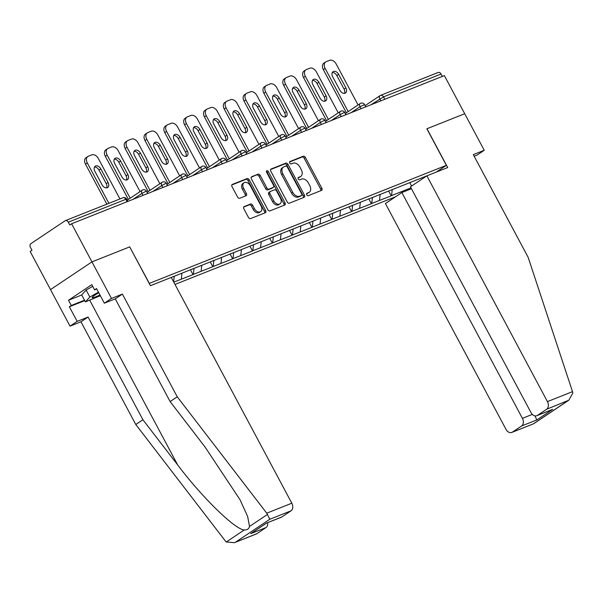 <?xml version="1.0" encoding="UTF-8"?>
<svg xmlns="http://www.w3.org/2000/svg" width="603" height="603" viewBox="0 0 603 603"><rect width="100%" height="100%" fill="white"/><g stroke="black" fill="none" stroke-linecap="round" stroke-linejoin="round"><path stroke-width="0.9" d="M306.731 194.829A1.364 0.927 56.2 0 0 308.239 195.681L321.489 190.412A1.945 1.327 56.2 0 0 321.663 190.329A1.945 1.327 56.2 0 0 321.829 188.211L305.404 157.451A1.945 1.327 56.2 0 0 303.241 156.237L289.998 161.506A1.364 0.927 56.2 0 0 289.877 161.566A1.364 0.927 56.2 0 0 289.757 163.051A1.364 0.927 56.2 0 0 291.272 163.895L292.99 163.217A6.234 4.244 56.2 0 1 299.895 167.099L301.266 169.662A6.234 4.244 56.2 0 1 300.739 176.43A6.234 4.244 56.2 0 1 300.196 176.717L298.477 177.395A1.364 0.927 56.2 0 0 298.357 177.463A1.364 0.927 56.2 0 0 298.244 178.94A1.364 0.927 56.2 0 0 299.759 179.792L301.47 179.106A6.234 4.244 56.2 0 1 308.382 182.988L309.754 185.551A6.234 4.244 56.2 0 1 309.226 192.319A6.234 4.244 56.2 0 1 308.683 192.606L306.965 193.292A1.364 0.927 56.2 0 0 306.844 193.352A1.364 0.927 56.2 0 0 306.731 194.829M244.162 206.543A1.945 1.327 56.2 0 0 243.996 206.633A1.945 1.327 56.2 0 0 243.831 208.751L248.436 217.381A1.945 1.327 56.2 0 0 250.599 218.595L265.312 212.746A1.945 1.327 56.2 0 0 265.486 212.655A1.945 1.327 56.2 0 0 265.644 210.537L249.227 179.784A1.945 1.327 56.2 0 0 247.064 178.571L232.351 184.42A1.945 1.327 56.2 0 0 232.178 184.51A1.945 1.327 56.2 0 0 232.012 186.621L237.582 197.045A1.945 1.327 56.2 0 0 239.738 198.259L246.039 195.756A1.945 1.327 56.2 0 0 246.205 195.666A1.945 1.327 56.2 0 0 246.371 193.548L243.612 188.385A5.208 3.55 56.2 0 1 244.049 182.724A5.208 3.55 56.2 0 1 250.283 185.732L261.099 205.977A5.208 3.55 56.2 0 1 260.654 211.638A5.208 3.55 56.2 0 1 254.421 208.63L252.619 205.254A1.945 1.327 56.2 0 0 250.464 204.04L243.846 206.761M129.818 246.831L91.958 261.883L71.599 223.758L444.358 75.601L464.717 113.726L426.856 128.778L446.378 165.335L149.34 283.387L129.705 246.906M287.224 201.967A1.945 1.327 56.2 0 0 289.38 203.181L304.093 197.332A1.945 1.327 56.2 0 0 304.266 197.241A1.945 1.327 56.2 0 0 304.432 195.123L288.008 164.37A1.945 1.327 56.2 0 0 285.845 163.157L271.131 169.006A1.945 1.327 56.2 0 0 270.966 169.089A1.945 1.327 56.2 0 0 270.8 171.207L287.224 201.967M284.706 205.035L269.986 210.884A1.945 1.327 56.2 0 1 267.83 209.671L251.406 178.918A1.945 1.327 56.2 0 1 251.572 176.8A1.945 1.327 56.2 0 1 251.737 176.709L258.039 174.207A1.945 1.327 56.2 0 1 260.195 175.42L266.858 187.895A1.945 1.327 56.2 0 0 269.021 189.108L273.197 187.45A1.945 1.327 56.2 0 0 273.363 187.36A1.945 1.327 56.2 0 0 273.528 185.242L266.594 172.254A1.364 0.927 56.2 0 1 266.714 170.777A1.364 0.927 56.2 0 1 268.343 171.561L285.038 202.834A1.945 1.327 56.2 0 1 284.872 204.945A1.945 1.327 56.2 0 1 284.706 205.035M174.998 284.435L395.538 196.782M446.378 165.335L436.263 172.096M162.795 280.787L426.773 175.895M410.997 187.865L391.566 195.591L392.236 189.523M388.611 190.963L391.204 195.832L391.566 195.591M391.204 195.832L371.75 203.467L372.413 197.4M368.787 198.839L371.388 203.708L371.75 203.467M371.388 203.708L351.933 211.344L352.597 205.276M348.971 206.716L351.564 211.585L351.933 211.344M351.564 211.585L332.11 219.221L332.773 213.153M329.148 214.593L331.748 219.462L332.11 219.221M331.748 219.462L312.294 227.097L312.957 221.03M309.331 222.469L311.932 227.339L312.294 227.097M311.932 227.339L292.47 234.974L293.133 228.906M289.508 230.346L292.108 235.215L292.47 234.974M292.108 235.215L272.654 242.851L273.317 236.783M269.692 238.23L272.292 243.092L272.654 242.851M272.292 243.092L252.83 250.727L253.494 244.66M249.868 246.107L252.469 250.969L252.83 250.727M252.469 250.969L233.014 258.604L233.678 252.544M230.052 253.984L232.652 258.853L233.014 258.604M232.652 258.853L213.191 266.481L213.854 260.421M210.228 261.86L212.829 266.73L213.191 266.481M212.829 266.73L193.375 274.357L194.038 268.297M190.412 269.737L193.013 274.606L193.375 274.357M193.013 274.606L173.777 282.151M173.604 281.812L174.222 276.174M181.307 279.159L181.955 273.197M201.123 271.282L201.779 265.32M220.947 263.405L221.595 257.443M240.763 255.529L241.419 249.567M260.579 247.652L261.235 241.682M280.403 239.775L281.058 233.806M300.219 231.891L300.874 225.929M320.042 224.014L320.69 218.052M339.858 216.138L340.514 210.176M359.682 208.261L360.33 202.299M379.498 200.384L380.154 194.422M442.331 76.408L441.057 74.033L383.508 96.902L384.774 99.284M437.853 72.631A2.977 2.156 68.3 0 1 438.147 72.473A2.977 2.156 68.3 0 1 441.057 74.033M411.57 186.056L409.852 182.521M84.752 300.641L69.345 306.761L77.154 321.384L70.023 326.155L50.509 289.598L91.958 261.883L129.69 246.883L150.418 285.701L171.252 277.425L291.814 503.211A5.955 4.319 68.3 0 1 290.978 510.854L269.82 519.258L266.737 513.176L177.244 396.804L122.401 294.091L111.48 298.44L91.958 261.883L50.509 289.598L30.15 251.474L31.959 250.26L30.474 247.479A2.977 2.156 -111.7 0 1 30.896 243.65L65.094 220.781A2.977 2.156 -111.7 0 1 65.388 220.63A2.977 2.156 -111.7 0 1 68.297 222.183L69.79 224.964L71.599 223.758M306.558 193.782L307.47 193.412A6.234 4.244 56.2 0 0 308.02 193.126L309.226 192.319M300.739 176.43L299.533 177.237A6.234 4.244 56.2 0 1 298.982 177.523L298.07 177.885M320.811 190.684A1.945 1.327 56.2 0 0 320.615 189.018L304.198 158.265A1.945 1.327 56.2 0 0 302.035 157.051L289.583 161.996M303.415 197.603A1.945 1.327 56.2 0 0 303.219 195.93L286.802 165.177A1.945 1.327 56.2 0 0 284.639 163.963L270.604 169.541M301.447 195.485A1.364 0.927 56.2 0 0 301.568 195.417A1.364 0.927 56.2 0 0 301.681 193.94L287.262 166.941A1.364 0.927 56.2 0 0 285.754 166.089L283.945 166.812A6.234 4.244 56.2 0 0 283.402 167.099A6.234 4.244 56.2 0 0 282.875 173.868L292.726 192.319A6.234 4.244 56.2 0 0 299.638 196.201L301.447 195.485L300.241 196.292A1.364 0.927 56.2 0 0 300.354 196.231A1.364 0.927 56.2 0 0 300.46 196.141M283.402 167.099L282.189 167.905A6.234 4.244 56.2 0 0 281.669 174.674L282.875 173.868M300.241 196.292L298.432 197.008A6.234 4.244 56.2 0 1 291.52 193.126L281.669 174.674M251.21 177.252L258.039 174.207M272.307 188.046A1.945 1.327 56.2 0 1 272.157 188.166A1.945 1.327 56.2 0 1 271.991 188.257L267.807 189.915A1.945 1.327 56.2 0 1 265.652 188.701L258.989 176.227A1.945 1.327 56.2 0 0 256.833 175.013M284.028 205.306A1.945 1.327 56.2 0 0 283.832 203.641L267.137 172.368A1.364 0.927 56.2 0 0 266.39 171.606M273.77 200.837A5.208 3.55 56.2 0 0 280.003 203.844A5.208 3.55 56.2 0 0 280.44 198.183L276.634 191.053A1.945 1.327 56.2 0 0 274.471 189.839L270.295 191.498A1.945 1.327 56.2 0 0 270.121 191.588A1.945 1.327 56.2 0 0 269.963 193.706L273.77 200.837L272.564 201.643A5.208 3.55 56.2 0 0 278.797 204.651L280.003 203.844M269.089 192.304A1.945 1.327 56.2 0 0 268.915 192.395A1.945 1.327 56.2 0 0 268.75 194.513L269.963 193.706M272.564 201.643L268.75 194.513M260.654 211.638L259.448 212.444A5.208 3.55 56.2 0 1 253.215 209.437L251.413 206.06A1.945 1.327 56.2 0 0 249.25 204.854L243.635 207.085M244.049 182.724L242.843 183.531A5.208 3.55 56.2 0 0 242.406 189.191L243.612 188.385M245.361 196.028A1.945 1.327 56.2 0 0 245.165 194.362L242.406 189.191M264.634 213.017A1.945 1.327 56.2 0 0 264.438 211.344L248.014 180.591A1.945 1.327 56.2 0 0 245.858 179.377L231.823 184.955M358.061 104.96L336.203 64.031A5.955 4.055 56.2 0 0 329.607 60.323L326.178 61.687A5.955 4.055 56.2 0 0 325.658 61.958A5.955 4.055 56.2 0 0 325.153 68.425L323.344 69.639L346.371 112.776M323.344 69.639A5.955 4.055 -123.8 0 1 323.841 63.172L325.658 61.958M332.313 72.511A4.666 3.173 -123.8 0 1 336.828 75.571L344.079 89.146A4.666 3.173 -123.8 0 1 344.434 93.367M325.153 68.425L348.187 111.563M345.888 87.932A4.666 3.173 -123.8 0 1 345.496 92.998A4.666 3.173 -123.8 0 1 339.919 90.307L332.668 76.732A4.666 3.173 -123.8 0 1 333.06 71.667A4.666 3.173 -123.8 0 1 338.637 74.357L345.888 87.932L344.079 89.146M338.238 112.836L316.387 71.908A5.955 4.055 56.2 0 0 309.784 68.199L306.354 69.564A5.955 4.055 56.2 0 0 305.834 69.842A5.955 4.055 56.2 0 0 305.337 76.302L303.52 77.516L326.555 120.653M303.52 77.516A5.955 4.055 -123.8 0 1 304.025 71.048L305.834 69.842M312.49 80.387A4.666 3.173 -123.8 0 1 317.005 83.448L324.256 97.023A4.666 3.173 -123.8 0 1 324.61 101.244M305.337 76.302L328.371 119.439M326.072 95.809A4.666 3.173 -123.8 0 1 325.673 100.874A4.666 3.173 -123.8 0 1 320.095 98.183L312.844 84.608A4.666 3.173 -123.8 0 1 313.243 79.543A4.666 3.173 -123.8 0 1 318.821 82.234L326.072 95.809L324.256 97.023M318.422 120.721L296.57 79.784A5.955 4.055 56.2 0 0 289.968 76.076L286.538 77.44A5.955 4.055 56.2 0 0 286.018 77.719A5.955 4.055 56.2 0 0 285.513 84.179L283.704 85.392L306.739 128.529M283.704 85.392A5.955 4.055 -123.8 0 1 284.201 78.925L286.018 77.719M292.674 88.264A4.666 3.173 -123.8 0 1 297.189 91.324L304.44 104.899A4.666 3.173 -123.8 0 1 304.794 109.12M285.513 84.179L308.548 127.316M306.249 103.686A4.666 3.173 -123.8 0 1 305.857 108.751A4.666 3.173 -123.8 0 1 300.279 106.06L293.028 92.485A4.666 3.173 -123.8 0 1 293.42 87.42A4.666 3.173 -123.8 0 1 298.998 90.111L306.249 103.686L304.44 104.899M298.606 128.597L276.747 87.661A5.955 4.055 56.2 0 0 270.144 83.96L266.714 85.317A5.955 4.055 56.2 0 0 266.194 85.596A5.955 4.055 56.2 0 0 265.697 92.055L263.88 93.269L286.915 136.406M263.88 93.269A5.955 4.055 -123.8 0 1 264.385 86.809L266.194 85.596M272.85 96.141A4.666 3.173 -123.8 0 1 277.365 99.201L284.616 112.776A4.666 3.173 -123.8 0 1 284.97 116.997M265.697 92.055L288.731 135.2M286.433 111.563A4.666 3.173 -123.8 0 1 286.033 116.628A4.666 3.173 -123.8 0 1 280.455 113.937L273.212 100.362A4.666 3.173 -123.8 0 1 273.604 95.297A4.666 3.173 -123.8 0 1 279.181 97.987L286.433 111.563L284.616 112.776M278.782 136.474L256.931 95.545A5.955 4.055 56.2 0 0 250.328 91.837L246.898 93.194A5.955 4.055 56.2 0 0 246.378 93.473A5.955 4.055 56.2 0 0 245.873 99.932L244.064 101.146L267.099 144.283M244.064 101.146A5.955 4.055 -123.8 0 1 244.562 94.686L246.378 93.473M253.034 104.017A4.666 3.173 -123.8 0 1 257.549 107.078L264.8 120.653A4.666 3.173 -123.8 0 1 265.154 124.874M245.873 99.932L268.908 143.077M266.609 119.447A4.666 3.173 -123.8 0 1 266.217 124.504A4.666 3.173 -123.8 0 1 260.639 121.814L253.388 108.239A4.666 3.173 -123.8 0 1 253.78 103.173A4.666 3.173 -123.8 0 1 259.358 105.864L266.609 119.447L264.8 120.653M258.966 144.351L237.107 103.422A5.955 4.055 56.2 0 0 230.512 99.714L227.082 101.078A5.955 4.055 56.2 0 0 226.555 101.349A5.955 4.055 56.2 0 0 226.057 107.809L224.241 109.022L247.275 152.167M224.241 109.022A5.955 4.055 -123.8 0 1 224.746 102.563L226.555 101.349M233.21 111.894A4.666 3.173 -123.8 0 1 237.725 114.954L244.976 128.529A4.666 3.173 -123.8 0 1 245.331 132.758M226.057 107.809L249.092 150.954M246.793 127.323A4.666 3.173 -123.8 0 1 246.401 132.381A4.666 3.173 -123.8 0 1 240.823 129.69L233.572 116.115A4.666 3.173 -123.8 0 1 233.964 111.05A4.666 3.173 -123.8 0 1 239.542 113.741L246.793 127.323L244.976 128.529M98.749 292.719A12.897 1.364 151.9 0 0 92.267 297.339A12.897 1.364 151.9 0 0 92.636 297.776A12.897 1.364 151.9 0 0 99.947 294.957M100.354 295.719L85.407 301.869L81.691 294.905L86.131 290.073L92.719 286.342M85.407 301.869L89.847 297.038L98.455 292.169M86.131 290.073L89.847 297.038M572.511 391.641L572.85 393.058L568.795 400.226L546.597 409.256A5.955 4.319 -111.7 0 0 547.434 401.613L572.511 391.641L528.153 257.338L473.31 154.624L484.239 150.283L464.717 113.726L426.984 128.725L447.712 167.544L426.879 175.827L547.434 401.613M484.239 150.283L477.109 155.054L474.162 156.222M411.465 188.739L401.862 192.553L385.423 203.543L505.985 429.328A5.955 4.319 -111.7 0 0 511.804 432.441A5.955 4.319 -111.7 0 0 512.399 432.132L521.58 425.989A5.955 4.319 -111.7 0 0 522.417 418.339L532.328 414.404M401.862 192.553L522.417 418.339M426.879 175.827L410.439 186.817L531.002 412.603A5.955 4.319 -111.7 0 0 536.821 415.708A5.955 4.319 -111.7 0 0 537.409 415.399L546.597 409.256M534.936 415.866L536.828 419.929L521.58 425.989M537.409 415.399L552.657 409.339L536.821 415.708M512.399 432.132L533.549 423.796L511.804 432.441M77.154 321.384L88.083 317.042L142.926 419.756L135.796 424.52L225.281 540.891L226.283 541.984L234.446 542.677L256.78 533.723A5.955 4.319 68.3 0 1 256.185 534.032L234.446 542.677M142.926 419.756L177.689 464.966C202.013 497.332 235.14 529.668 244.268 529.954C247.124 530.052 248.881 528.876 249.536 526.434L247.607 516.364L240.002 499.714L204.884 446.785L170.114 401.568L115.271 298.862L104.349 303.203L96.54 288.581L94.603 289.877L91.814 284.654L68.493 300.249L71.282 305.472L84.526 300.211M88.083 317.042L80.953 321.814L70.023 326.155M135.796 424.52L80.953 321.814M290.978 510.854L281.789 516.997A5.955 4.319 68.3 0 1 281.202 517.306L266.549 523.057L281.789 516.997M111.48 298.44L104.349 303.203M69.345 306.761L71.282 305.472M122.401 294.091L115.271 298.862M177.244 396.804L170.114 401.568M267.687 522.68A5.955 4.319 68.3 0 1 265.961 527.58L256.78 533.723M96.774 289.018L94.603 289.877M68.493 300.249L81.737 294.988M265.961 527.58L250.712 533.64L266.541 523.133M239.142 152.227L217.291 111.299A5.955 4.055 56.2 0 0 210.688 107.59L207.259 108.955A5.955 4.055 56.2 0 0 206.739 109.226A5.955 4.055 56.2 0 0 206.234 115.686L204.425 116.899L227.459 160.044M204.425 116.899A5.955 4.055 -123.8 0 1 204.922 110.439L206.739 109.226M213.394 119.771A4.666 3.173 -123.8 0 1 217.909 122.831L225.16 136.414A4.666 3.173 -123.8 0 1 225.514 140.635M206.234 115.686L229.268 158.83M226.969 135.2A4.666 3.173 -123.8 0 1 226.577 140.258A4.666 3.173 -123.8 0 1 221 137.574L213.748 123.992A4.666 3.173 -123.8 0 1 214.14 118.927A4.666 3.173 -123.8 0 1 219.718 121.618L226.969 135.2L225.16 136.414M219.326 160.104L197.467 119.175A5.955 4.055 56.2 0 0 190.872 115.467L187.443 116.831A5.955 4.055 56.2 0 0 186.915 117.103A5.955 4.055 56.2 0 0 186.417 123.57L184.601 124.776L207.636 167.92M184.601 124.776A5.955 4.055 -123.8 0 1 185.106 118.316L186.915 117.103M193.578 127.648A4.666 3.173 -123.8 0 1 198.086 130.708L205.337 144.29A4.666 3.173 -123.8 0 1 205.698 148.511M186.417 123.57L209.452 166.707M207.153 143.077A4.666 3.173 -123.8 0 1 206.761 148.142A4.666 3.173 -123.8 0 1 201.183 145.451L193.932 131.869A4.666 3.173 -123.8 0 1 194.324 126.803A4.666 3.173 -123.8 0 1 199.902 129.494L207.153 143.077L205.337 144.29M199.503 167.981L177.651 127.052A5.955 4.055 56.2 0 0 171.048 123.344L167.619 124.708A5.955 4.055 56.2 0 0 167.099 124.979A5.955 4.055 56.2 0 0 166.594 131.446L164.785 132.652L187.819 175.797M164.785 132.652A5.955 4.055 -123.8 0 1 165.29 126.193L167.099 124.979M173.754 135.524A4.666 3.173 -123.8 0 1 178.269 138.584L185.52 152.167A4.666 3.173 -123.8 0 1 185.875 156.388M166.594 131.446L189.628 174.584M187.329 150.954A4.666 3.173 -123.8 0 1 186.938 156.019A4.666 3.173 -123.8 0 1 181.36 153.328L174.109 139.745A4.666 3.173 -123.8 0 1 174.501 134.68A4.666 3.173 -123.8 0 1 180.086 137.371L187.329 150.954L185.52 152.167M179.686 175.857L157.828 134.929A5.955 4.055 56.2 0 0 151.232 131.22L147.803 132.585A5.955 4.055 56.2 0 0 147.283 132.856A5.955 4.055 56.2 0 0 146.778 139.323L144.969 140.529L167.996 183.674M144.969 140.529A5.955 4.055 -123.8 0 1 145.466 134.07L147.283 132.856M153.938 143.401A4.666 3.173 -123.8 0 1 158.453 146.461L165.697 160.044A4.666 3.173 -123.8 0 1 166.059 164.265M146.778 139.323L169.812 182.46M167.513 158.83A4.666 3.173 -123.8 0 1 167.121 163.895A4.666 3.173 -123.8 0 1 161.544 161.205L154.293 147.622A4.666 3.173 -123.8 0 1 154.685 142.564A4.666 3.173 -123.8 0 1 160.262 145.248L167.513 158.83L165.697 160.044M159.863 183.734L138.012 142.805A5.955 4.055 56.2 0 0 131.409 139.097L127.979 140.461A5.955 4.055 56.2 0 0 127.459 140.733A5.955 4.055 56.2 0 0 126.962 147.2L125.145 148.413L148.18 191.55M125.145 148.413A5.955 4.055 -123.8 0 1 125.65 141.946L127.459 140.733M134.115 151.278A4.666 3.173 -123.8 0 1 138.63 154.338L145.881 167.92A4.666 3.173 -123.8 0 1 146.235 172.141M126.962 147.2L149.996 190.337M147.697 166.707A4.666 3.173 -123.8 0 1 147.298 171.772A4.666 3.173 -123.8 0 1 141.72 169.081L134.469 155.499A4.666 3.173 -123.8 0 1 134.868 150.441A4.666 3.173 -123.8 0 1 140.446 153.132L147.697 166.707L145.881 167.92M140.047 191.611L118.196 150.682A5.955 4.055 56.2 0 0 111.593 146.974L108.163 148.338A5.955 4.055 56.2 0 0 107.643 148.609A5.955 4.055 56.2 0 0 107.138 155.077L105.329 156.29L128.364 199.427M105.329 156.29A5.955 4.055 -123.8 0 1 105.827 149.823L107.643 148.609M114.299 159.154A4.666 3.173 -123.8 0 1 118.814 162.215L126.065 175.797A4.666 3.173 -123.8 0 1 126.419 180.018M107.138 155.077L130.173 198.214M127.874 174.584A4.666 3.173 -123.8 0 1 127.482 179.649A4.666 3.173 -123.8 0 1 121.904 176.958L114.653 163.375A4.666 3.173 -123.8 0 1 115.045 158.318A4.666 3.173 -123.8 0 1 120.623 161.009L127.874 174.584L126.065 175.797M119.937 198.945L98.372 158.559A5.955 4.055 56.2 0 0 91.769 154.85L88.34 156.215A5.955 4.055 56.2 0 0 87.819 156.486A5.955 4.055 56.2 0 0 87.322 162.953L85.505 164.167L106.852 204.146M85.505 164.167A5.955 4.055 -123.8 0 1 86.01 157.7L87.819 156.486M94.475 167.031A4.666 3.173 -123.8 0 1 98.99 170.091L106.241 183.674A4.666 3.173 -123.8 0 1 106.595 187.895M87.322 162.953L108.887 203.339M108.058 182.46A4.666 3.173 -123.8 0 1 107.658 187.525A4.666 3.173 -123.8 0 1 102.08 184.835L94.837 171.26A4.666 3.173 -123.8 0 1 95.229 166.194A4.666 3.173 -123.8 0 1 100.807 168.885L108.058 182.46L106.241 183.674M365.071 105.653L380.041 95.643A2.977 2.028 56.2 0 1 380.297 95.508A2.977 2.156 68.3 0 1 380.591 95.349A2.977 2.156 68.3 0 1 383.508 96.902L370.966 104.771M127.127 201.688L125.854 199.307L68.297 222.183M127.881 201.387L126.668 199.118L125.854 199.307A2.977 2.156 -111.7 0 0 122.944 197.754L65.388 220.63M380.84 100.844L379.792 98.877A2.977 2.028 56.2 0 1 380.041 95.643A2.977 2.977 0 0 1 380.591 95.349L438.147 72.473M361.024 108.728L359.968 106.754L364.498 104.59A2.977 2.977 0 0 0 360.217 103.52A2.977 2.028 56.2 0 0 359.968 106.754L351.15 112.648M341.2 116.605L340.152 114.63L331.326 120.525M321.384 124.482L320.329 122.507L311.51 128.401M301.568 132.358L300.513 130.384L291.686 136.278M281.744 140.235L280.689 138.26L271.87 144.162M261.928 148.112L260.873 146.137L252.046 152.039M242.105 155.989L241.049 154.014L232.23 159.916M222.288 163.865L221.233 161.89L212.414 167.792M202.465 171.742L201.41 169.767L192.591 175.669M182.649 179.619L181.593 177.644L172.775 183.546M162.825 187.495L161.777 185.52L152.951 191.422M143.009 195.372L141.954 193.397L133.135 199.299M360.481 103.384A2.977 2.028 56.2 0 0 360.217 103.52L345.248 113.53M343.868 112.655L344.682 112.467A2.977 2.977 0 0 0 340.401 111.397A2.977 2.028 56.2 0 0 340.152 114.63L343.868 112.655M340.657 111.261A2.977 2.028 56.2 0 0 340.401 111.397L325.432 121.407M324.045 120.532L324.859 120.344A2.977 2.977 0 0 0 320.577 119.273A2.977 2.028 56.2 0 0 320.329 122.507L324.045 120.532M320.841 119.138A2.977 2.028 56.2 0 0 320.577 119.273L305.608 129.283M304.229 128.416L305.043 128.22A2.977 2.977 0 0 0 300.761 127.15A2.977 2.028 56.2 0 0 300.513 130.384L304.229 128.416M301.025 127.014A2.977 2.028 56.2 0 0 300.761 127.15L285.792 137.16M284.412 136.293L285.219 136.097A2.977 2.977 0 0 0 280.945 135.027A2.977 2.028 56.2 0 0 280.689 138.26L284.412 136.293M281.202 134.891A2.977 2.028 56.2 0 0 280.945 135.027L265.968 145.037M264.589 144.17L265.403 143.974A2.977 2.977 0 0 0 261.122 142.903A2.977 2.028 56.2 0 0 260.873 146.137L264.589 144.17M261.385 142.768A2.977 2.028 56.2 0 0 261.122 142.903L246.152 152.913M244.773 152.046L245.587 151.858A2.977 2.977 0 0 0 241.306 150.78A2.977 2.028 56.2 0 0 241.049 154.014L244.773 152.046M241.562 150.644A2.977 2.028 56.2 0 0 241.306 150.78L226.329 160.797M224.949 159.923L225.763 159.735A2.977 2.977 0 0 0 221.482 158.657A2.977 2.028 56.2 0 0 221.233 161.89L224.949 159.923M221.746 158.521A2.977 2.028 56.2 0 0 221.482 158.657L206.512 168.674M205.133 167.8L205.947 167.611A2.977 2.977 0 0 0 201.666 166.534A2.977 2.028 56.2 0 0 201.41 169.767L205.133 167.8M201.922 166.398A2.977 2.028 56.2 0 0 201.666 166.534L186.689 176.551M185.309 175.677L186.123 175.488A2.977 2.977 0 0 0 181.842 174.41A2.977 2.028 56.2 0 0 181.593 177.644L185.309 175.677M182.106 174.275A2.977 2.028 56.2 0 0 181.842 174.41L166.873 184.428M165.493 183.553L166.307 183.365A2.977 2.977 0 0 0 162.026 182.294A2.977 2.028 56.2 0 0 161.777 185.52L165.493 183.553M162.282 182.151A2.977 2.028 56.2 0 0 162.026 182.294L147.057 192.304M145.67 191.43L146.484 191.241A2.977 2.977 0 0 0 142.202 190.171A2.977 2.028 56.2 0 0 141.954 193.397L145.67 191.43M142.466 190.028A2.977 2.028 56.2 0 0 142.202 190.171L127.233 200.181M307.47 193.412L308.683 192.606M298.982 177.523L300.196 176.717M302.035 157.051L303.241 156.237M304.198 158.265L305.404 157.451M320.615 189.018L321.829 188.211M284.639 163.963L285.845 163.157M286.802 165.177L288.008 164.37M303.219 195.93L304.432 195.123M291.52 193.126L292.726 192.319M298.432 197.008L299.638 196.201M258.989 176.227L260.195 175.42M265.652 188.701L266.858 187.895M267.807 189.915L269.021 189.108M271.991 188.257L273.197 187.45M267.137 172.368L268.343 171.561M283.832 203.641L285.038 202.834M249.25 204.854L250.464 204.04M251.413 206.06L252.619 205.254M253.215 209.437L254.421 208.63M245.165 194.362L246.371 193.548M245.858 179.377L247.064 178.571M248.014 180.591L249.227 179.784M264.438 211.344L265.644 210.537M336.828 75.571L338.637 74.357M317.005 83.448L318.821 82.234M297.189 91.324L298.998 90.111M277.365 99.201L279.181 97.987M257.549 107.078L259.358 105.864M237.725 114.954L239.542 113.741M533.549 423.721L567.747 400.852M552.657 409.339L536.828 419.929M226.283 541.984L244.268 529.954M249.536 526.434L267.521 514.404M269.82 519.258L235.622 542.135M250.712 533.64L266.549 523.057M266.737 513.176L291.814 503.211M89.696 300.166L177.689 464.966M217.909 122.831L219.718 121.618M198.086 130.708L199.902 129.494M178.269 138.584L180.086 137.371M158.453 146.461L160.262 145.248M138.63 154.338L140.446 153.132M118.814 162.215L120.623 161.009M98.99 170.091L100.807 168.885M365.712 106.859L364.498 104.59M345.896 114.736L344.682 112.467M326.072 122.613L324.859 120.344M306.256 130.489L305.043 128.22M286.433 138.373L285.219 136.097M266.616 146.25L265.403 143.974M246.793 154.127L245.587 151.858M226.977 162.003L225.763 159.735M207.153 169.88L205.947 167.611M187.337 177.757L186.123 175.488M167.521 185.634L166.307 183.365M147.697 193.51L146.484 191.241M126.668 199.118A2.977 2.977 0 0 0 122.944 197.754M300.354 196.231L301.568 195.417M272.157 188.166L273.363 187.36M268.915 192.395L270.121 191.588M533.549 423.796L568.795 400.226"/></g></svg>
